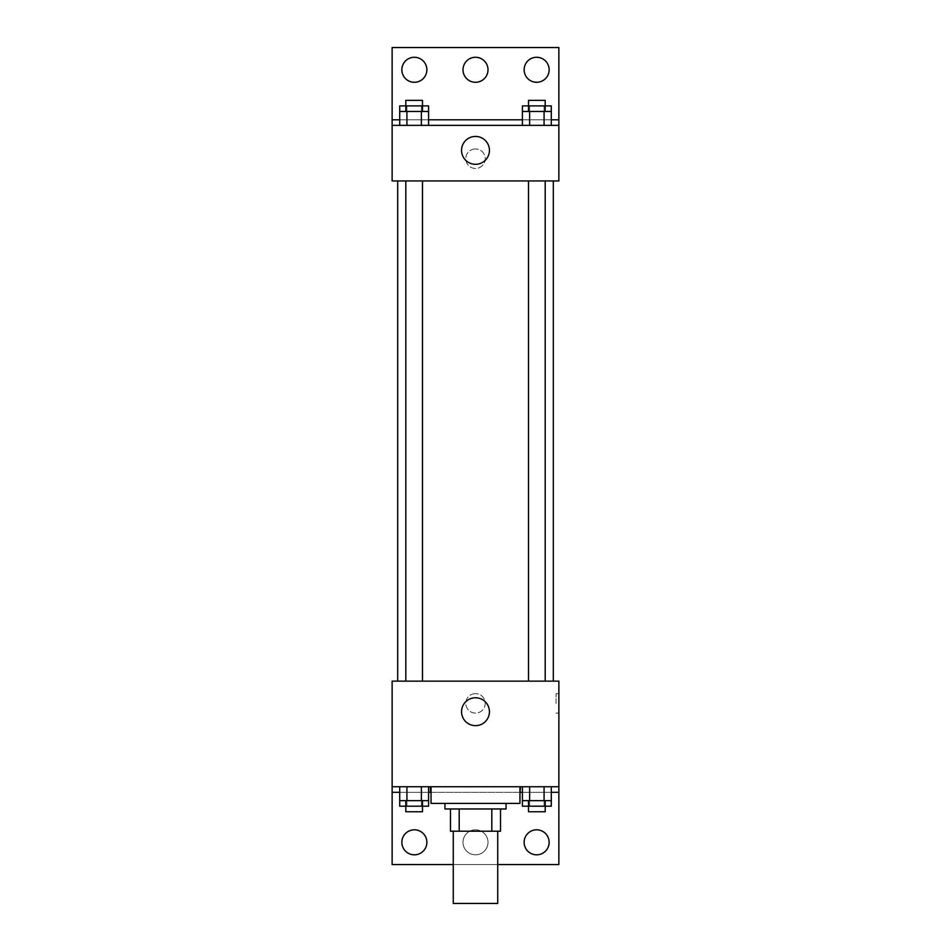 <?xml version="1.0" encoding="UTF-8"?>
<svg xmlns="http://www.w3.org/2000/svg" width="951" height="951" viewBox="0 0 951 951"><rect width="100%" height="100%" fill="white"/><g stroke="black" fill="none" stroke-linecap="round" stroke-linejoin="round"><path stroke-width="0.71" stroke-dasharray="4.75 3.57" d="M497.73 903.45L453.27 903.45M497.73 831.198L453.27 831.198L497.73 831.198M459.19 831.198L450.489 831.198L450.489 808.968L459.19 808.968L459.19 831.198L500.511 831.198M491.81 808.968L459.19 808.968L491.81 808.968L491.81 831.198M459.19 808.968L450.489 808.968M444.937 808.968L506.063 808.968M475.5 803.405L444.937 803.405L475.5 803.405M519.959 803.405L431.041 803.405M519.959 786.739L431.041 786.739L519.959 786.739M430.47 786.739L558.867 786.739L430.47 786.739M544.079 786.739L522.42 786.739L551.295 786.739L529.636 786.739L544.079 786.739L544.079 800.635L551.295 800.635L551.295 792.29L522.42 792.29L544.079 792.29L522.42 792.29L522.42 800.635L544.079 800.635M421.364 786.739L399.705 786.739L428.58 786.739L406.921 786.739L421.364 786.739L421.364 800.635L428.58 800.635L428.58 792.29L399.705 792.29L421.364 792.29L399.705 792.29L399.705 800.635L421.364 800.635M558.867 703.371L558.867 693.648L558.867 703.371M392.133 786.739L392.133 864.542L558.867 864.542L558.867 786.739L392.133 786.739L392.133 681.142L558.867 681.142L558.867 786.739M545.196 681.142L528.518 681.142L545.196 681.142L528.518 681.142L545.196 681.142L545.196 180.94L528.518 180.94L545.196 180.94M422.482 681.142L405.804 681.142L422.482 681.142L405.804 681.142L422.482 681.142L422.482 180.94L405.804 180.94L422.482 180.94M397.696 681.142L553.304 681.142L397.696 681.142M475.5 693.648A9.724 9.724 0 0 0 467.072 708.233A9.724 9.724 0 0 0 483.928 708.233A9.724 9.724 0 0 0 475.5 693.648A9.724 9.724 0 0 1 483.928 708.233A9.724 9.724 0 0 1 467.072 708.233A9.724 9.724 0 0 1 475.5 693.648M392.133 703.371L392.133 693.648L392.133 703.371M461.556 711.705A13.944 13.944 0 0 0 482.466 723.782A13.944 13.944 0 0 0 482.466 699.639A13.944 13.944 0 0 0 461.556 711.705M556.062 703.371L556.062 693.648L556.062 703.371M497.73 864.542L453.27 864.542M524.132 842.313A12.506 12.506 0 0 1 542.89 831.483A12.506 12.506 0 0 1 542.89 853.142A12.506 12.506 0 0 1 524.132 842.313M401.857 842.313A12.506 12.506 0 0 1 420.615 831.483A12.506 12.506 0 0 1 420.615 853.142A12.506 12.506 0 0 1 401.857 842.313M462.994 842.313A12.506 12.506 0 0 1 481.753 831.483A12.506 12.506 0 0 1 481.753 853.142A12.506 12.506 0 0 1 462.994 842.313A12.506 12.506 0 0 1 481.753 831.483A12.506 12.506 0 0 1 481.753 853.142A12.506 12.506 0 0 1 462.994 842.313M399.705 806.186L421.364 806.186L421.364 792.29L399.705 792.29L428.58 792.29L421.364 792.29L428.58 792.29L421.364 792.29L421.364 806.186L428.58 806.186M522.42 806.186L544.079 806.186L544.079 792.29L522.42 792.29L551.295 792.29L544.079 792.29L551.295 792.29L544.079 792.29L544.079 806.186L551.295 806.186M519.959 792.29L431.041 792.29M558.867 792.29L392.133 792.29M553.304 180.94L397.696 180.94L553.304 180.94M392.133 180.94L558.867 180.94L558.867 125.354L392.133 125.354L392.133 180.94M475.5 148.974A9.724 9.724 0 0 0 467.072 163.572A9.724 9.724 0 0 0 483.928 163.572A9.724 9.724 0 0 0 475.5 148.974A9.724 9.724 0 0 1 483.928 163.572A9.724 9.724 0 0 1 467.072 163.572A9.724 9.724 0 0 1 475.5 148.974M558.867 158.71L558.867 148.974L558.867 158.71M392.133 125.354L392.133 47.55L558.867 47.55L558.867 125.354L392.133 125.354L558.867 125.354M399.705 125.354L428.58 125.354L399.705 125.354M551.295 125.354L529.636 125.354L551.295 125.354M522.42 125.354L544.079 125.354L522.42 125.354M392.133 158.71L392.133 148.974L392.133 158.71M461.556 150.365A13.944 13.944 0 0 0 482.466 162.443A13.944 13.944 0 0 0 482.466 138.299A13.944 13.944 0 0 0 461.556 150.365M462.994 69.78A12.506 12.506 0 0 1 481.753 58.95A12.506 12.506 0 0 1 481.753 80.609A12.506 12.506 0 0 1 462.994 69.78M426.868 69.78A12.506 12.506 0 0 1 408.11 80.609A12.506 12.506 0 0 1 408.11 58.95A12.506 12.506 0 0 1 426.868 69.78M549.143 69.78A12.506 12.506 0 0 1 530.385 80.609A12.506 12.506 0 0 1 530.385 58.95A12.506 12.506 0 0 1 549.143 69.78M421.364 111.469L399.705 111.469L399.705 119.802L428.58 119.802L406.921 119.802L428.58 119.802L421.364 119.802L428.58 119.802L428.58 111.469L421.364 111.469L421.364 125.354M544.079 111.469L522.42 111.469L522.42 119.802L551.295 119.802L529.636 119.802L551.295 119.802L544.079 119.802L551.295 119.802L551.295 111.469L544.079 111.469L544.079 125.354M392.133 119.802L558.867 119.802M545.196 111.469L528.518 111.469L545.196 111.469M529.636 111.469L529.636 125.354M545.196 105.906L528.518 105.906L545.196 105.906M422.482 111.469L405.804 111.469L422.482 111.469M406.921 111.469L406.921 125.354M422.482 105.906L405.804 105.906L422.482 105.906M522.42 105.906L551.295 105.906M522.42 119.802L544.079 119.802L522.42 119.802M529.636 105.906L529.636 119.802L529.636 105.906M544.079 105.906L544.079 119.802L544.079 105.906M545.196 100.354L528.518 100.354M399.705 105.906L428.58 105.906M399.705 119.802L421.364 119.802L399.705 119.802M406.921 105.906L406.921 119.802L406.921 105.906M421.364 105.906L421.364 119.802L421.364 105.906M422.482 100.354L405.804 100.354M545.196 800.635L528.518 800.635L545.196 800.635M529.636 786.739L529.636 800.635M545.196 806.186L528.518 806.186L545.196 806.186M422.482 800.635L405.804 800.635L422.482 800.635M406.921 786.739L406.921 800.635M422.482 806.186L405.804 806.186L422.482 806.186M529.636 792.29L529.636 806.186L529.636 792.29M545.196 811.75L528.518 811.75M406.921 792.29L406.921 806.186L406.921 792.29M422.482 811.75L405.804 811.75M558.867 693.648L556.062 693.648M558.867 713.095L556.062 713.095M405.804 180.94L405.804 681.142M528.518 180.94L528.518 681.142"/><path stroke-width="1.43" d="M453.27 831.198L453.27 903.45L497.73 903.45L497.73 831.198M491.81 808.968L491.81 831.198L450.489 831.198L450.489 808.968M491.81 831.198L500.511 831.198L500.511 808.968L500.511 831.198M506.063 803.405L506.063 808.968L444.937 808.968L444.937 803.405M459.19 808.968L459.19 831.198M431.041 786.739L431.041 803.405L519.959 803.405L519.959 786.739M392.133 786.739L392.133 681.142L558.867 681.142L558.867 786.739L392.133 786.739L392.133 864.542L453.27 864.542M558.867 786.739L558.867 864.542L497.73 864.542M461.556 711.705A13.944 13.944 0 0 1 482.466 699.639A13.944 13.944 0 0 1 482.466 723.782A13.944 13.944 0 0 1 461.556 711.705M520.53 786.739L519.959 792.29M558.867 792.29L551.295 792.29M522.42 792.29L520.53 792.29M430.47 786.739L430.47 792.29L428.58 792.29M399.705 792.29L392.133 792.29M524.132 842.313A12.506 12.506 0 0 1 542.89 831.483A12.506 12.506 0 0 1 542.89 853.142A12.506 12.506 0 0 1 524.132 842.313M401.857 842.313A12.506 12.506 0 0 1 420.615 831.483A12.506 12.506 0 0 1 420.615 853.142A12.506 12.506 0 0 1 401.857 842.313M553.304 180.94L553.304 681.142M545.196 681.142L545.196 180.94M422.482 180.94L422.482 681.142M558.867 180.94L392.133 180.94L392.133 47.55L558.867 47.55L558.867 180.94M558.867 125.354L392.133 125.354M461.556 150.365A13.944 13.944 0 0 1 482.466 138.299A13.944 13.944 0 0 1 482.466 162.443A13.944 13.944 0 0 1 461.556 150.365M392.133 119.802L399.705 119.802M428.58 119.802L522.42 119.802M551.295 119.802L558.867 119.802M462.994 69.78A12.506 12.506 0 0 1 481.753 58.95A12.506 12.506 0 0 1 481.753 80.609A12.506 12.506 0 0 1 462.994 69.78M426.868 69.78A12.506 12.506 0 0 1 408.11 80.609A12.506 12.506 0 0 1 408.11 58.95A12.506 12.506 0 0 1 426.868 69.78M549.143 69.78A12.506 12.506 0 0 1 530.385 80.609A12.506 12.506 0 0 1 530.385 58.95A12.506 12.506 0 0 1 549.143 69.78M545.196 111.469L545.196 100.354L528.518 100.354L528.518 105.906L551.295 105.906L551.295 111.469L522.42 111.469L522.42 125.354M551.295 111.469L551.295 125.354M544.079 111.469L544.079 125.354M529.636 111.469L529.636 125.354M422.482 111.469L422.482 100.354L405.804 100.354L405.804 105.906L428.58 105.906L428.58 111.469L399.705 111.469L399.705 125.354M428.58 111.469L428.58 125.354M421.364 111.469L421.364 125.354M406.921 111.469L406.921 125.354M528.518 111.469L528.518 105.906L522.42 105.906L522.42 111.469M405.804 111.469L405.804 105.906L399.705 105.906L399.705 111.469M551.295 786.739L551.295 800.635L522.42 800.635L522.42 806.186L545.196 806.186L545.196 811.75L528.518 811.75L528.518 800.635M522.42 786.739L522.42 800.635M544.079 786.739L544.079 800.635M529.636 786.739L529.636 800.635M545.196 800.635L545.196 806.186L551.295 806.186L551.295 800.635M428.58 786.739L428.58 800.635L399.705 800.635L399.705 806.186L422.482 806.186L422.482 811.75L405.804 811.75L405.804 800.635M399.705 786.739L399.705 800.635M421.364 786.739L421.364 800.635M406.921 786.739L406.921 800.635M422.482 800.635L422.482 806.186L428.58 806.186L428.58 800.635M397.696 180.94L397.696 681.142M528.518 681.142L528.518 180.94M405.804 180.94L405.804 681.142"/></g></svg>

